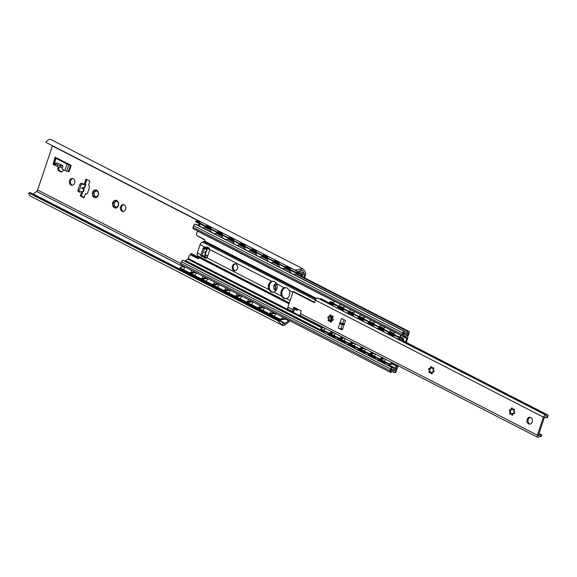 <?xml version="1.0" encoding="UTF-8"?>
<svg xmlns="http://www.w3.org/2000/svg" width="577" height="577" viewBox="0 0 577 577"><rect width="100%" height="100%" fill="white"/><g stroke="black" fill="none" stroke-linecap="round" stroke-linejoin="round"><path stroke-width="0.87" d="M289.019 320.322A1.947 1.118 -62.8 0 1 288.608 320.718L285.233 323.25A4.104 2.358 -62.8 0 1 283.018 323.747L282.478 325.356A5.813 3.332 117.2 0 0 285.391 324.577L288.623 322.146A4.104 2.358 117.2 0 0 289.899 320.776M304.613 277.862L305.399 275.51A4.104 2.358 117.2 0 0 305.384 272.344L303.855 269.704A5.813 3.332 117.2 0 0 302.99 268.853A5.813 3.332 117.2 0 0 301.547 268.687L301.006 270.296A4.104 2.358 -62.8 0 1 302.211 270.375A4.104 2.358 -62.8 0 1 302.824 270.974L304.418 273.729A1.947 1.118 -62.8 0 1 304.425 275.229L303.697 277.393M278.071 320.812L28.85 192.963A5.813 3.332 117.2 0 0 30.177 195.956L282.167 325.226L278.071 320.812L281.388 321.497L282.968 323.719M301.006 270.296L298.136 271.731L294.739 270C296.6 270.007 298.872 269.574 301.547 268.687M82.9 183.825L82.634 183.818A1.731 0.988 117.2 0 0 81.04 185.368L79.287 190.583A1.731 0.988 117.2 0 0 79.554 192.163L78.292 191.521A1.731 0.988 117.2 0 1 78.025 189.934L79.777 184.727A1.731 0.988 117.2 0 1 81.371 183.169L82.9 183.825L82.699 184.431L85.331 184.546A2.164 0.447 18.6 0 0 85.8 184.431A2.164 0.447 18.6 0 0 85.36 183.962L86.86 179.57M86.788 193.843L85.483 193.663L84.069 197.875L80.29 195.935L81.71 191.708M84.206 197.449L81.343 195.978L82.763 191.752M83.687 187.554L83.874 188.874L84.336 188.787M72.464 185.275A3.455 2.741 92.6 0 1 72.067 185.116A3.455 2.741 92.6 0 1 70.43 181.524A3.455 2.741 92.6 0 1 72.774 178.495M123.5 211.456A3.455 2.741 92.6 0 1 123.103 211.297A3.455 2.741 92.6 0 1 121.466 207.698A3.455 2.741 92.6 0 1 123.803 204.676M61.804 171.903A2.164 1.709 92.6 0 1 61.746 171.881L59.857 170.907A2.164 1.709 92.6 0 1 58.955 168.102L59.28 167.135M275.251 286.668L275.698 286.682A2.813 2.229 -87.4 0 0 275.82 287.981A0.865 0.685 -87.4 0 0 275.611 289.546M275.46 285.024A0.865 0.685 -87.4 0 0 275.633 286.682M276.873 284.497A2.813 2.229 -87.4 0 0 276.195 285.204L275.799 285.189A2.813 2.229 -87.4 0 1 276.635 284.382L276.837 284.389M275.885 290.62A3.888 3.08 92.6 0 1 274.385 289.301L276.578 289.236A2.813 2.229 -87.4 0 0 276.657 289.308M113.957 203.926L114.405 203.941A2.813 2.229 -87.4 0 0 114.534 205.239A0.865 0.685 -87.4 0 0 114.325 206.804M114.167 202.282A0.865 0.685 -87.4 0 0 114.347 203.941M115.739 201.654A2.813 2.229 -87.4 0 0 114.902 202.462L114.513 202.448A2.813 2.229 -87.4 0 1 115.342 201.64L115.739 201.654A0.865 0.685 -87.4 0 1 115.919 200.544M115.342 201.64L115.198 200.313L116.597 201.416A2.813 2.229 -87.4 0 1 117.557 201.907L118.033 201.77A0.865 0.685 -87.4 0 0 117.953 201.921L118.033 201.77A3.888 3.08 92.6 0 1 118.4 205.621A3.888 3.08 92.6 0 1 115.934 208.016A3.888 3.08 92.6 0 1 113.099 206.559A3.888 3.08 92.6 0 1 112.731 202.707A3.888 3.08 92.6 0 1 115.198 200.313A3.888 3.08 92.6 0 1 118.033 201.77L118.314 203.162A2.813 2.229 -87.4 0 1 118.436 204.46L118.249 205.953M114.513 202.448L113.691 202.181L112.731 202.707L114.015 203.926A2.813 2.229 -87.4 0 0 114.138 205.224L113.099 206.559L115.292 206.501A2.813 2.229 -87.4 0 0 116.244 206.992A0.865 0.685 -87.4 0 0 116.388 207.792M93.791 193.583L94.246 193.598A2.813 2.229 -87.4 0 0 94.368 194.896A0.865 0.685 -87.4 0 0 94.159 196.461M94.008 191.939A0.865 0.685 -87.4 0 0 94.181 193.598M95.573 191.312A2.813 2.229 -87.4 0 0 94.743 192.119L94.347 192.105A2.813 2.229 -87.4 0 1 95.183 191.297L95.573 191.312A0.865 0.685 -87.4 0 1 95.753 190.201M95.183 191.297L95.039 189.97L96.438 191.074A2.813 2.229 -87.4 0 1 97.39 191.564L97.874 191.427A0.865 0.685 -87.4 0 0 97.787 191.578L97.874 191.427A3.888 3.08 92.6 0 1 98.241 195.278A3.888 3.08 92.6 0 1 95.775 197.673A3.888 3.08 92.6 0 1 92.933 196.216A3.888 3.08 92.6 0 1 92.572 192.365A3.888 3.08 92.6 0 1 95.039 189.97A3.888 3.08 92.6 0 1 97.874 191.427L98.155 192.819A2.813 2.229 -87.4 0 1 98.278 194.117L98.09 195.61M94.347 192.105L93.524 191.838L92.572 192.365L93.849 193.583A2.813 2.229 -87.4 0 0 93.972 194.882L92.933 196.216L95.126 196.158A2.813 2.229 -87.4 0 0 96.085 196.649A0.865 0.685 -87.4 0 0 96.229 197.449M302.99 268.853L50.978 139.576A5.813 3.332 117.2 0 0 45.871 142.331L294.739 270M52.478 145.721A1.947 1.118 -62.8 0 1 52.413 145.952L37.592 189.977A1.947 1.118 -62.8 0 1 36.589 191.434L33.214 193.966A4.104 2.358 -62.8 0 1 33.033 194.096M85.36 183.962L84.336 183.912L85.951 179.101L89.731 181.041L88.627 185.412A1.731 1.37 92.6 0 1 89.348 187.662L87.596 192.869A1.731 1.37 92.6 0 1 86.261 193.951A1.731 1.37 92.6 0 1 85.8 193.829L85.483 193.663M73.171 178.654A3.455 2.741 92.6 0 1 74.765 182.584A3.455 2.741 92.6 0 1 71.937 185.318A3.455 2.741 92.6 0 1 71.014 185.066A3.455 2.741 92.6 0 1 69.428 181.142A3.455 2.741 92.6 0 1 72.248 178.408A3.455 2.741 92.6 0 1 73.171 178.654M124.206 204.835A3.455 2.741 92.6 0 1 125.793 208.759A3.455 2.741 92.6 0 1 122.973 211.499A3.455 2.741 92.6 0 1 122.05 211.247A3.455 2.741 92.6 0 1 120.456 207.323A3.455 2.741 92.6 0 1 123.283 204.59A3.455 2.741 92.6 0 1 124.206 204.835M63.282 169.624L62.943 170.633A2.164 1.709 92.6 0 1 61.27 171.989A2.164 1.709 92.6 0 1 60.693 171.831L58.804 170.864A2.164 1.709 92.6 0 1 57.902 168.051L58.306 166.854M55.067 157.153L53.207 163.81L55.067 157.153L71.195 165.426L70.495 165.159L68.331 171.571L69.038 171.838L71.195 165.426M275.799 285.189L274.977 284.923L274.025 285.449L275.301 286.668A2.813 2.229 -87.4 0 0 275.424 287.966L274.385 289.301A3.888 3.08 92.6 0 1 274.025 285.449A3.888 3.08 92.6 0 1 276.239 283.112M281.388 321.497L30.018 192.552L28.85 192.963M79.554 192.163A1.731 0.988 117.2 0 0 79.799 192.228L80.268 191.643L82.9 191.759A2.164 0.447 18.6 0 0 83.376 191.643L84.329 188.802M84.841 187.28L85.8 184.431M83.946 187.15L84.357 187.431L81.876 187.864L83.47 187.59M82.9 191.759L83.874 188.874L81.754 188.232L81.876 187.864M81.343 195.978L80.29 195.935M84.336 183.912L82.893 183.847M62.98 165.758L60.607 165.649A2.164 0.447 -161.4 0 1 57.714 164.784L55.825 163.81A2.164 0.447 -161.4 0 1 55.096 163.183A2.164 0.447 -161.4 0 1 55.565 163.067L57.938 163.168L62.98 165.758L61.912 168.924L64.92 170.467A2.164 0.447 18.6 0 0 66.68 171.131L68.331 171.571M69.298 164.452L56.964 158.127M53.207 163.81L53.134 164.178A2.164 0.447 18.6 0 0 53.87 164.798L57.101 166.349M55.363 157.398L55.291 157.766A2.164 0.447 18.6 0 0 56.027 158.386L67.076 164.056A2.164 0.447 18.6 0 0 68.836 164.719L70.495 165.159M60.607 165.649L60.066 167.251L62.179 167.344A2.164 1.241 117.2 0 0 62.453 167.323M60.066 167.251A2.164 0.447 -161.4 0 1 57.173 166.385L55.284 165.419A2.164 0.447 -161.4 0 1 54.555 164.784L55.096 163.183M276.188 289.221A2.813 2.229 -87.4 0 0 276.571 289.503M275.424 287.966L275.82 287.981M276.635 284.382L276.491 283.055M118.4 205.621L117.939 205.939A2.813 2.229 -87.4 0 1 117.109 206.746L115.818 208.023M114.895 206.479A2.813 2.229 -87.4 0 0 115.847 206.97L116.244 206.992M115.934 208.016L115.847 206.97M114.138 205.224L114.534 205.239M98.241 195.278L97.78 195.596A2.813 2.229 -87.4 0 1 96.943 196.404L95.659 197.68M94.736 196.137A2.813 2.229 -87.4 0 0 95.688 196.627L96.085 196.649M95.775 197.673L95.688 196.627M93.972 194.882L94.368 194.896M275.467 313.376L270.072 314.126L269.921 314.725L278.431 319.088A2.164 0.664 -165.9 0 0 281.396 319.701L286.43 318.994M268.666 314.083L268.817 313.484L258.734 308.313L258.583 308.911L268.666 314.083L275.092 313.181M257.32 308.262L257.472 307.664L247.396 302.492L247.244 303.091L257.32 308.262L263.754 307.361M245.982 302.442L246.134 301.843L236.051 296.672L235.899 297.27L245.982 302.442L252.409 301.547M234.644 296.628L234.796 296.03L224.713 290.858L224.561 291.457L234.644 296.628L241.071 295.727M223.299 290.808L223.45 290.209L213.367 285.038L213.223 285.637L223.299 290.808L229.733 289.906M211.961 284.995L212.112 284.396L202.029 279.225L201.878 279.823L211.961 284.995L218.387 284.093M184.618 266.769L180.615 267.324A2.164 0.664 14.1 0 0 180.096 267.605A2.164 0.664 14.1 0 0 180.796 268.327L180.644 268.925L189.278 273.354L195.704 272.452M180.644 268.925A2.164 0.664 -165.9 0 1 179.945 268.204L180.096 267.605M200.623 279.174L200.767 278.576L190.691 273.404L190.54 274.003L200.623 279.174L207.049 278.273M270.072 314.126L278.583 318.49A2.164 0.664 14.1 0 0 281.547 319.103L285.55 318.547M180.796 268.327L189.429 272.755L189.278 273.354M258.734 308.313L264.129 307.555M268.817 313.484L274.212 312.727M247.396 302.492L252.784 301.735M257.472 307.664L262.867 306.906M236.051 296.672L241.446 295.922M246.134 301.843L251.529 301.093M224.713 290.858L230.108 290.101M234.796 296.03L240.183 295.273M213.367 285.038L218.762 284.281M223.45 290.209L228.845 289.452M202.029 279.225L207.424 278.467M212.112 284.396L217.507 283.639M189.429 272.755L194.824 272.005M190.691 273.404L196.086 272.647M200.767 278.576L206.162 277.818M190.475 254.81L191.304 253.541L199.123 257.551M190.908 253.519L199.101 257.724M206.941 255.546A2.423 1.919 -87.4 0 0 206.299 255.373L205.902 255.359A2.423 1.919 -87.4 0 1 206.552 255.532L207.713 255.943M205.188 255.121L205.664 255.366M205.138 255.279L205.405 255.416A2.423 1.919 -87.4 0 1 205.902 255.359M206.552 255.532L207.655 256.101M209.48 249.423L208.73 249.04A2.423 1.919 -87.4 0 1 207.864 248.124L207.186 247.771M196.952 235.567L204.72 239.931M301.937 276.491L302.42 275.063A1.082 0.62 117.2 0 0 302.254 274.075A1.082 0.62 117.2 0 0 302.182 274.046L294.393 271.644L285.889 267.281L290.62 268.493M211.232 227.771L206.508 226.559L216.584 231.73L222.758 233.31M217.717 232.682L206.256 227.158L206.508 226.559M301.598 276.318L301.959 274.652L294.147 272.243L285.637 267.879L285.889 267.281M279.275 262.679L274.551 261.468L284.627 266.639L290.801 268.218M267.937 256.859L263.206 255.647L273.289 260.818L279.463 262.398L274.969 260.083L279.47 262.384M256.599 251.045L251.868 249.834L261.951 255.005L268.117 256.585L263.624 254.269L268.132 256.57M245.254 245.225L240.53 244.013L250.606 249.185L256.779 250.764M233.916 239.405L229.184 238.193L239.267 243.364L245.441 244.951L240.941 242.636L245.449 244.936M222.578 233.591L217.846 232.38L227.929 237.551L234.096 239.13M211.413 227.497L205.246 225.917L195.841 220.955L199.909 221.929M285.766 267.584L274.299 262.059L274.551 261.468M284.382 267.23L284.627 266.639M274.421 261.77L262.961 256.246L263.206 255.647M273.036 261.417L273.289 260.818M263.083 255.95L251.615 250.425L251.868 249.834M261.698 255.597L261.951 255.005M251.738 250.129L240.277 244.605L240.53 244.013M250.36 249.776L250.606 249.185M240.4 244.316L228.939 238.791L229.184 238.193M239.015 243.963L239.267 243.364M229.062 238.496L217.594 232.971L217.846 232.38M227.677 238.142L227.929 237.551M216.332 232.329L216.584 231.73M195.841 220.955L195.596 221.554L196.36 222.08L204.994 226.509L205.246 225.917M206.378 226.862L204.994 226.509M397.603 365.457L397.488 365.789A0.865 0.498 -62.8 0 1 396.99 366.474L394.776 367.902A3.628 2.084 -62.8 0 1 392.995 368.169A3.628 2.084 -62.8 0 1 392.591 367.837A1.558 0.894 117.2 0 0 392.418 367.7A1.558 0.894 117.2 0 0 392.194 367.643L392.086 367.636A1.558 0.894 117.2 0 0 390.651 369.035L390.081 370.715A1.731 0.988 117.2 0 0 390.348 372.302A1.731 0.988 117.2 0 0 390.6 372.367L390.903 372.381A1.731 0.988 117.2 0 0 391.552 372.158A4.104 2.358 -62.8 0 1 393.687 371.783A4.104 2.358 -62.8 0 1 394.372 372.518A1.298 0.743 117.2 0 0 394.589 372.749A1.298 0.743 117.2 0 0 394.769 372.8L394.892 372.807A1.298 0.743 117.2 0 0 396.082 371.638L397.164 368.436L396.24 368.393L395.252 371.328A5.619 3.224 117.2 0 0 394.379 370.434A5.619 3.224 117.2 0 0 390.744 371.53L391.624 368.905A5.143 2.95 117.2 0 0 392.302 369.511A5.143 2.95 117.2 0 0 394.827 369.136L397.474 367.434A1.298 0.743 117.2 0 0 398.217 366.409L398.404 365.861M406.295 342.406L407.824 337.87A1.298 0.743 117.2 0 0 407.78 336.817L406.338 334.927A5.143 2.95 117.2 0 0 405.732 334.408A5.143 2.95 117.2 0 0 403.085 334.869L403.965 332.244A5.619 3.224 117.2 0 0 405.025 333.549A5.619 3.224 117.2 0 0 408.206 332.842L407.218 335.778L408.141 335.814L409.216 332.612A1.298 0.743 117.2 0 0 409.021 331.422A1.298 0.743 117.2 0 0 408.833 331.371L408.718 331.371A1.298 0.743 117.2 0 0 408.141 331.609A4.104 2.358 -62.8 0 1 405.718 332.208A4.104 2.358 -62.8 0 1 405.169 331.703A1.731 0.988 117.2 0 0 404.939 331.494A1.731 0.988 117.2 0 0 404.686 331.429L404.376 331.414A1.731 0.988 117.2 0 0 402.782 332.972L402.219 334.653A1.558 0.894 117.2 0 0 402.457 336.081A1.558 0.894 117.2 0 0 402.681 336.139L402.796 336.146A1.558 0.894 117.2 0 0 403.309 335.987A3.628 2.084 -62.8 0 1 405.04 335.756A3.628 2.084 -62.8 0 1 405.472 336.124L406.677 337.704A0.865 0.498 -62.8 0 1 406.706 338.41L405.501 341.995M392.194 367.643L183.017 260.335A1.558 0.894 -62.8 0 1 183.248 260.393A1.558 0.894 -62.8 0 1 183.414 260.537M183.017 260.335L182.909 260.328A1.558 0.894 -62.8 0 0 181.474 261.734L180.911 263.415A1.731 0.988 -62.8 0 0 181.171 265.002A1.731 0.988 -62.8 0 0 181.423 265.067M397.164 368.436L396.471 368.076M190.287 254.803A1.298 1.024 -87.4 0 1 190.634 254.897L191.557 254.94A1.298 1.024 -87.4 0 0 191.211 254.846L190.287 254.803A1.298 1.024 -87.4 0 0 189.285 255.618L188.318 258.489L323.38 327.772M191.557 254.94L198.524 258.518M324.339 331.768L185.599 260.595L187.821 259.167A0.865 0.498 117.2 0 0 188.318 258.489M185.599 260.595A3.628 2.084 -62.8 0 1 184.424 260.999M199.382 224.518L198.964 224.302A1.298 0.743 -62.8 0 1 199.339 224.092M198.964 224.302A4.104 2.358 -62.8 0 1 197.421 225.044M404.686 331.429L195.509 224.128A1.731 0.988 -62.8 0 1 195.762 224.193A1.731 0.988 -62.8 0 1 195.956 224.359M195.509 224.128L195.206 224.114A1.731 0.988 -62.8 0 0 193.612 225.665L193.043 227.352A1.558 0.894 -62.8 0 0 193.281 228.78A1.558 0.894 -62.8 0 0 193.504 228.838M315.41 299.968L202.455 242.023L204.691 241.092A1.298 1.024 -87.4 0 0 204.193 239.304L197.103 235.661A1.298 1.024 -87.4 0 1 196.562 233.981L197.529 231.103A0.865 0.498 117.2 0 0 197.565 230.973M190.634 254.897L197.716 258.532A1.298 1.024 -87.4 0 0 199.101 257.71L288.99 303.819M199.101 257.71L197.053 254.313A3.455 1.983 -62.8 0 1 197.312 252.914L200.118 244.576A3.455 1.983 -62.8 0 1 200.796 243.191L202.455 242.023M273.498 281.15A5.619 4.45 92.6 0 0 269.56 284.706A5.619 4.45 92.6 0 0 270.382 290.642L272.993 292.323M206.133 258.085L204.07 257.025L204.186 256.678L206.227 257.731M286.098 287.62A5.619 4.45 92.6 0 0 282.16 291.169A5.619 4.45 92.6 0 0 282.982 297.105L285.593 298.785M276.607 283.812A5.619 4.45 92.6 0 1 273.801 292.15L271.111 291.933L268.889 289.625A5.619 4.45 92.6 0 1 271.695 281.287L274.616 281.518L276.607 283.812L284.295 287.757L287.216 287.981L289.207 290.274A5.619 4.45 92.6 0 1 286.401 298.612L283.711 298.396L281.489 296.095A5.619 4.45 92.6 0 1 284.295 287.757M201.95 256.448L201.077 255.993A0.865 0.498 117.2 0 1 200.947 255.964A0.865 0.498 117.2 0 1 200.818 255.171L203.111 248.355A0.865 0.498 117.2 0 1 203.905 247.576L205.376 248.16L205.109 248.961L206.847 249.04A1.947 0.404 18.6 0 0 207.273 248.932A1.947 0.404 18.6 0 0 206.898 248.528L206.003 248.485L206.263 247.728A3.455 1.983 -62.8 0 1 206.66 246.812L209.494 248.261A3.455 1.983 -62.8 0 0 209.112 249.141L209.422 249.343A0.865 0.685 92.6 0 1 209.595 250.331L207.309 257.14A0.865 0.685 92.6 0 1 206.616 257.681L206.277 257.558A3.455 1.983 -62.8 0 0 206.076 258.438L203.234 256.989A3.455 1.983 -62.8 0 1 203.457 256.058L203.544 255.806M331.371 321.843L331.263 321.627A5.619 4.45 92.6 0 1 331.104 316.391M236.022 264.122A3.455 2.741 92.6 0 1 237.616 268.045A3.455 2.741 92.6 0 1 234.789 270.779A3.455 2.741 92.6 0 1 233.865 270.534A3.455 2.741 92.6 0 1 232.279 266.61A3.455 2.741 92.6 0 1 235.099 263.869A3.455 2.741 92.6 0 1 236.022 264.122M206.898 248.528L207.381 247.18L209.494 248.276M204.186 256.678L204.467 255.849M205.902 253.007L204.979 255.748A1.947 0.404 18.6 0 1 204.554 255.856L205.506 253.022L205.347 251.998M331.71 320.177A5.619 4.45 92.6 0 1 331.991 316.535M235.25 270.75A3.455 2.741 92.6 0 1 234.789 270.577A3.455 2.741 92.6 0 1 233.151 266.935A3.455 2.741 92.6 0 1 235.56 263.941M205.902 252.993L204.33 252.575L204.95 252.091M206.35 251.68L207.273 248.932M205.556 251.507L205.895 251.875L204.453 252.207M204.554 255.856L202.815 255.777L202.174 256.563A0.865 0.498 117.2 0 1 202.051 256.527A0.865 0.498 117.2 0 1 201.921 255.734L204.215 248.925A0.865 0.498 117.2 0 1 205.008 248.146L205.376 248.16M204.07 257.025L203.234 256.989M206.277 257.558L206.977 257.587M206.003 248.485L205.275 248.456M407.218 335.778L406.835 335.583M384.542 358.757L380.741 359.514L380.604 360.106L387.852 363.82A2.164 0.728 -167.4 0 0 390.838 364.354L394.163 363.69M379.341 359.457L379.478 358.865L370.658 354.343L370.521 354.934L379.341 359.457L384.087 358.519M369.266 354.285L369.395 353.694L360.575 349.172L360.445 349.763L369.266 354.285L374.004 353.348M359.182 349.114L359.32 348.522L350.499 344L350.362 344.592L359.182 349.114L363.921 348.176M349.099 343.942L349.236 343.351L340.416 338.829L340.279 339.42L349.099 343.942L353.845 343.005M323.935 327.664L321.54 328.14A2.164 0.728 12.6 0 0 321.007 328.479A2.164 0.728 12.6 0 0 321.699 329.229L321.569 329.82L328.94 333.6L333.679 332.662M321.569 329.82A2.164 0.728 -167.4 0 1 320.87 329.07L321.007 328.479M339.024 338.771L339.153 338.18L330.332 333.657L330.203 334.249L339.024 338.771L343.762 337.833M380.741 359.514L387.982 363.229A2.164 0.728 12.6 0 0 390.968 363.755L393.363 363.279M321.699 329.229L329.078 333.008L328.94 333.6M370.658 354.343L374.466 353.586M379.478 358.865L383.287 358.108M360.575 349.172L364.383 348.414M369.395 353.694L373.204 352.936M350.499 344L354.3 343.243M359.32 348.522L363.121 347.765M340.416 338.829L344.224 338.072M349.236 343.351L353.045 342.594M329.078 333.008L332.879 332.251M330.332 333.657L334.141 332.9M339.153 338.18L342.962 337.422M352.727 314.018L352.468 314.79M362.81 319.189L362.551 319.961M372.893 324.361L372.627 325.132M382.969 329.532L382.71 330.304M393.052 334.703L392.793 335.475M402.869 340.646L403.2 339.074L396.918 336.687L397.185 336.095L403.446 338.475L400.113 336.766L403.496 338.497A1.082 0.62 117.2 0 0 403.446 338.475L403.186 339.067M342.651 308.846L342.385 309.618M342.99 309.02L342.731 309.799M403.215 340.819L403.662 339.485A1.082 0.62 117.2 0 0 403.496 338.497M393.391 334.876L393.132 335.648M383.316 329.705L383.056 330.484M373.232 324.534L372.973 325.313M363.149 319.362L362.89 320.141M353.074 314.191L352.814 314.97M339.355 306.914L338.007 306.466L338.273 305.875L342.962 307.447A1.082 0.62 -62.8 0 1 343.012 307.469A1.082 0.62 -62.8 0 1 343.228 307.757M394.004 333.744L389.937 332.381L397.185 336.095M396.918 336.687L389.67 332.965L389.937 332.381M383.929 328.573L379.854 327.209L388.674 331.732L393.37 333.304A1.082 0.62 -62.8 0 1 393.42 333.326A1.082 0.62 -62.8 0 1 393.637 333.614M373.846 323.401L369.778 322.038L378.599 326.56L383.287 328.133A1.082 0.62 -62.8 0 1 383.337 328.154A1.082 0.62 -62.8 0 1 383.554 328.443M363.762 318.23L359.695 316.867L368.515 321.389L373.204 322.961A1.082 0.62 -62.8 0 1 373.254 322.983A1.082 0.62 -62.8 0 1 373.47 323.271M353.687 313.059L349.612 311.695L358.432 316.218L363.128 317.79A1.082 0.62 -62.8 0 1 363.178 317.812A1.082 0.62 -62.8 0 1 363.395 318.1M343.603 307.887L339.536 306.524L348.357 311.046L353.045 312.619A1.082 0.62 -62.8 0 1 353.095 312.64A1.082 0.62 -62.8 0 1 353.312 312.929M333.535 302.694L330.116 301.598L338.273 305.875M338.007 306.466L330.635 302.68L329.849 302.189L330.116 301.598M389.756 332.77L379.587 327.794L379.854 327.209M388.408 332.323L388.674 331.732M379.68 327.599L369.511 322.622L369.778 322.038M378.332 327.152L378.599 326.56M369.597 322.428L359.428 317.451L359.695 316.867M368.249 321.98L368.515 321.389M359.514 317.256L349.345 312.28L349.612 311.695M358.166 316.809L358.432 316.218M349.438 312.085L339.269 307.108L339.536 306.524M348.09 311.638L348.357 311.046M538.767 437.135A3.628 2.084 -62.8 0 1 540.656 436.335L541.197 434.726A5.359 3.073 117.2 0 0 538.673 435.729L538.348 435.397L544.551 416.976L545.085 416.688A5.359 3.073 117.2 0 0 545.986 417.676A5.359 3.073 117.2 0 0 546.866 417.878L547.407 416.277A3.628 2.084 -62.8 0 1 546.772 416.14A3.628 2.084 -62.8 0 1 546.102 415.325A1.298 0.743 117.2 0 0 545.864 415.036A1.298 0.743 117.2 0 0 545.676 414.986L545.618 414.986A2.38 1.363 117.2 0 0 543.426 417.128L537.36 435.159A2.38 1.363 117.2 0 0 537.728 437.337A2.38 1.363 117.2 0 0 538.067 437.424L538.125 437.424A1.298 0.743 117.2 0 0 538.767 437.135M540.166 436.356L540.894 436.731L540.656 436.335M541.197 434.726L540.649 434.539M539.005 433.457L541.68 434.842L541.096 436.573M547.407 416.277L548.15 415.173L547.515 417.481L546.866 417.878M322.392 300.415L326.315 302.406M319.319 298.843L324.844 301.677M319.925 299.153A3.628 2.084 117.2 0 0 320.87 298.583L333.088 304.851M548.15 415.173L398.599 338.454M393.572 335.879L388.516 333.282M383.489 330.708L378.433 328.111M373.413 325.536L368.357 322.94M363.33 320.365L358.274 317.768M353.247 315.193L348.191 312.597M343.171 310.022L338.115 307.426M317.934 298.158A1.298 0.743 117.2 0 0 317.79 298.035A1.298 0.743 117.2 0 0 317.602 297.984L317.545 297.984A2.38 1.363 117.2 0 0 315.352 300.127L314.479 302.73L293.058 291.738L287.865 307.166L292.907 309.755L293.78 307.144L301.338 311.025L300.466 313.628A2.38 1.363 117.2 0 0 300.826 315.814L537.728 437.337M294.696 307.613L293.614 312.02A2.38 1.363 -62.8 0 1 293.267 311.933A2.38 1.363 -62.8 0 1 292.907 309.755M293.058 291.738L294.111 291.789L314.616 302.305M338.266 328.089L339.759 323.654L339.543 322.889L340.012 322.904L341.505 318.468L344.895 320.213A0.865 0.685 -87.4 0 1 345.255 321.331L342.558 329.352A0.865 0.685 -87.4 0 1 341.656 329.828L338.266 328.089A1.947 0.404 -161.4 0 0 340.726 328.861L342.349 329.691M530.061 424.059A3.455 2.741 92.6 0 1 529.657 423.9A3.455 2.741 92.6 0 1 528.02 420.301A3.455 2.741 92.6 0 1 530.364 417.279M530.761 417.438A3.455 2.741 92.6 0 1 532.355 421.361A3.455 2.741 92.6 0 1 529.527 424.102A3.455 2.741 92.6 0 1 528.604 423.85A3.455 2.741 92.6 0 1 527.017 419.926A3.455 2.741 92.6 0 1 529.837 417.193A3.455 2.741 92.6 0 1 530.761 417.438M511.417 409.555A0.865 0.685 92.6 0 1 511.821 407.953A0.865 0.685 92.6 0 1 512.268 409.403A2.207 1.745 92.6 0 1 513.141 409.85A0.865 0.685 92.6 0 1 514.511 409.894A0.865 0.685 92.6 0 1 513.66 410.709A2.207 1.745 92.6 0 1 513.768 411.891A0.865 0.685 92.6 0 1 514.778 412.678A0.865 0.685 92.6 0 1 513.429 412.894A2.207 1.745 92.6 0 1 512.672 413.637A0.865 0.685 92.6 0 1 512.268 415.238A0.865 0.685 92.6 0 1 511.821 413.788A2.207 1.745 92.6 0 1 510.948 413.341A0.865 0.685 92.6 0 1 509.578 413.298A0.865 0.685 92.6 0 1 510.429 412.483A2.207 1.745 92.6 0 1 510.313 411.3A0.865 0.685 92.6 0 1 509.311 410.514A0.865 0.685 92.6 0 1 510.652 410.29A2.207 1.745 92.6 0 1 511.417 409.555L511.547 409.562A2.207 1.745 -87.4 0 0 510.789 410.297C510.45 410.002 510.335 410.334 510.45 411.307A2.207 1.745 -87.4 0 0 510.558 412.49C510.681 413.954 510.854 414.243 511.078 413.341A2.207 1.745 -87.4 0 0 511.489 413.644A2.207 1.745 -87.4 0 0 511.95 413.796L511.821 413.788M430.767 368.184A0.865 0.685 92.6 0 1 431.17 366.583A0.865 0.685 92.6 0 1 431.625 368.032A2.207 1.745 92.6 0 1 432.498 368.479A0.865 0.685 92.6 0 1 433.868 368.523A0.865 0.685 92.6 0 1 433.01 369.338A2.207 1.745 92.6 0 1 433.125 370.521A0.865 0.685 92.6 0 1 434.128 371.307A0.865 0.685 92.6 0 1 432.786 371.53A2.207 1.745 92.6 0 1 432.029 372.266A0.865 0.685 92.6 0 1 431.625 373.867A0.865 0.685 92.6 0 1 431.17 372.417A2.207 1.745 92.6 0 1 430.298 371.97A0.865 0.685 92.6 0 1 428.927 371.927A0.865 0.685 92.6 0 1 429.786 371.112A2.207 1.745 92.6 0 1 429.67 369.929A0.865 0.685 92.6 0 1 428.668 369.143A0.865 0.685 92.6 0 1 430.009 368.927A2.207 1.745 92.6 0 1 430.767 368.184L430.904 368.191A2.207 1.745 -87.4 0 0 430.139 368.927C429.807 368.631 429.692 368.963 429.8 369.936A2.207 1.745 -87.4 0 0 429.915 371.119C430.038 372.583 430.211 372.872 430.435 371.977A2.207 1.745 -87.4 0 0 430.839 372.273A2.207 1.745 -87.4 0 0 431.3 372.425L431.17 372.417M329.965 316.47A0.865 0.685 92.6 0 1 330.369 314.869A0.865 0.685 92.6 0 1 330.816 316.319A2.207 1.745 92.6 0 1 331.688 316.766A0.865 0.685 92.6 0 1 333.059 316.816A0.865 0.685 92.6 0 1 332.208 317.624A2.207 1.745 92.6 0 1 332.316 318.807A0.865 0.685 92.6 0 1 333.326 319.593A0.865 0.685 92.6 0 1 331.977 319.817A2.207 1.745 92.6 0 1 331.22 320.552A0.865 0.685 92.6 0 1 330.816 322.154A0.865 0.685 92.6 0 1 330.369 320.704A2.207 1.745 92.6 0 1 329.496 320.257A0.865 0.685 92.6 0 1 328.125 320.213A0.865 0.685 92.6 0 1 328.977 319.398A2.207 1.745 92.6 0 1 328.861 318.215A0.865 0.685 92.6 0 1 327.859 317.429A0.865 0.685 92.6 0 1 329.2 317.213A2.207 1.745 92.6 0 1 329.965 316.47L330.094 316.477A2.207 1.745 -87.4 0 0 329.337 317.213C328.998 316.917 328.883 317.249 328.998 318.223A2.207 1.745 -87.4 0 0 329.106 319.406C329.229 320.87 329.402 321.158 329.626 320.264A2.207 1.745 -87.4 0 0 330.037 320.56A2.207 1.745 -87.4 0 0 330.498 320.711L330.369 320.704M339.543 322.889L344.332 323.957L344.202 324.324L344.332 323.957L342.724 323.365L340.012 322.904M340.726 328.861A1.947 0.404 18.6 0 0 340.87 328.868L342.255 324.757L339.759 323.654M342.688 328.948L340.87 328.868M339.42 323.257L344.202 324.324L342.255 324.757M294.364 308.594L296.91 308.883A0.692 0.548 92.6 0 1 297.393 309.633L297.386 309.762A0.692 0.548 92.6 0 1 296.78 310.39L296.809 310.39M294.183 309.121A0.692 0.548 92.6 0 1 294.234 309.488L294.22 309.618A0.692 0.548 92.6 0 1 293.859 310.202M293.267 311.933L288.226 309.344A2.38 1.363 -62.8 0 1 287.865 307.166M512.282 408.22L511.547 409.562M514.331 413.449L513.429 412.894M514.273 411.805L513.768 411.891M514.194 409.129L513.141 409.85M511.95 413.796L512.715 415.058M431.639 366.849L430.904 368.191M433.68 372.078L432.786 371.53M433.63 370.441L433.125 370.521M433.551 367.758L432.498 368.479M431.3 372.425L432.072 373.687M330.83 315.136L330.094 316.477M332.879 320.365L331.977 319.817M332.821 318.728L332.316 318.807M332.741 316.045L331.688 316.766M330.498 320.711L331.263 321.973M302.824 270.974L301.374 270.231M304.418 273.729L299.196 271.053M304.425 275.229L302.384 274.183M200.06 221.691L52.413 145.952M180.882 263.487L37.592 189.977M288.608 320.718L285.507 319.124M274.544 313.499L274.169 313.311M263.206 307.685L262.831 307.491M251.86 301.865L251.485 301.677M240.522 296.051L240.147 295.857M229.184 290.231L228.802 290.036M217.839 284.411L217.464 284.223M206.501 278.597L206.126 278.402M195.156 272.777L194.781 272.582M183.695 266.899L36.589 191.434M285.233 323.25L279.91 320.523M274.501 317.747L268.572 314.703M263.162 311.926L257.234 308.883M251.817 306.113L245.889 303.069M240.479 300.292L234.55 297.249M229.141 294.472L223.205 291.435M217.796 288.659L211.867 285.615M206.458 282.838L200.529 279.795M195.113 277.025L189.184 273.981M183.774 271.204L33.214 193.966M84.357 187.431L85.331 184.546M86.73 193.872L85.8 193.829M81.371 183.169L82.634 183.818M79.777 184.727L81.04 185.368M78.025 189.934L79.287 190.583M56.027 158.386L53.87 164.798M67.076 164.056L64.92 170.467M57.714 164.784L57.173 166.385M55.825 163.81L55.284 165.419M68.836 164.719L66.68 171.131M55.291 157.766L53.134 164.178M58.955 168.102L57.902 168.051M59.857 170.907L58.804 170.864M61.746 171.881L60.693 171.831M281.547 319.103L281.396 319.701M278.583 318.49L278.431 319.088M204.345 256.202L207.006 257.566M301.93 274.638L302.182 274.046L297.645 271.724M290.808 268.211L286.307 265.903L290.815 268.204M256.787 250.757L252.286 248.449L256.787 250.75M234.103 239.123L229.603 236.815L234.111 239.116M222.765 233.303L218.265 230.995L222.765 233.296M211.42 227.489L206.919 225.181L211.427 227.482M296.939 273.361L297.191 272.77M294.147 272.243L294.393 271.644M196.36 222.08L196.613 221.489M302.023 275.049L300.53 274.284M392.086 367.636L182.909 260.328M390.651 369.035L181.474 261.734M390.081 370.715L180.911 263.415M394.372 372.518L392.685 371.653M333.124 332.778L333.585 333.008M343.207 337.949L343.668 338.18M353.29 343.12L353.744 343.351M363.366 348.284L363.827 348.522M373.449 353.456L373.91 353.694M383.532 358.627L383.986 358.865M393.608 363.798L397.488 365.789M197.716 258.532L198.416 258.568M289.308 302.867L197.781 255.914M198.834 256.88L289.185 303.235M203.457 256.058L202.909 255.777M200.947 254.774L197.312 252.914M206.263 247.728L200.118 244.576M292.907 292.171L289.207 290.274M331.263 321.627L330.686 321.331M290.101 300.509L286.401 298.612M281.489 296.095L273.801 292.15M268.889 289.625L206.616 257.681M271.695 281.287L209.422 249.343M205.895 251.875L206.847 249.04M206.869 257.638L206.407 257.623M203.905 247.576L205.008 248.146M203.111 248.355L204.215 248.925M200.818 255.171L201.921 255.734M203.962 241.655L315.893 299.074M408.833 331.371L296.261 273.628M290.065 270.447L284.923 267.807M278.727 264.634L273.585 261.994M267.382 258.813L262.239 256.174M256.044 252.993L250.901 250.353M244.706 247.18L239.556 244.54M233.36 241.359L228.218 238.719M222.022 235.539L216.88 232.906M210.684 229.725L205.535 227.086M408.718 331.371L296.217 273.657M290.065 270.505L284.879 267.843M278.727 264.684L273.534 262.023M267.382 258.864L262.196 256.202M256.044 253.051L250.858 250.389M244.706 247.23L239.513 244.569M233.36 241.417L228.175 238.755M222.022 235.596L216.837 232.935M210.684 229.776L205.491 227.114M408.141 331.609L295.741 273.952M290.108 271.06L284.403 268.132M278.763 265.24L273.065 262.311M267.425 259.419L261.72 256.498M256.087 253.606L250.382 250.678M244.742 247.785L239.037 244.857M233.404 241.972L227.699 239.044M222.066 236.152L216.361 233.223M210.72 230.331L205.015 227.41M404.376 331.414L195.206 224.114M402.782 332.972L193.612 225.665M402.219 334.653L193.043 227.352M405.472 336.124L404.491 335.619M403.323 335.98L406.677 337.704M197.529 231.103L334.739 301.49M339.875 304.129L344.822 306.661M349.958 309.301L354.898 311.832M360.041 314.472L364.981 317.004M370.117 319.644L375.064 322.175M380.2 324.815L385.14 327.347M390.283 329.986L395.223 332.518M400.359 335.158L406.706 338.41M204.691 241.092L316.47 298.432M187.821 259.167L322.06 328.032M331.811 333.037L332.265 333.268M341.887 338.209L342.349 338.439M351.97 343.38L352.432 343.611M362.053 348.551L362.507 348.782M372.129 353.723L372.591 353.953M382.212 358.894L382.674 359.125M392.295 364.065L396.99 366.474M394.776 367.902L389.194 365.039M384.823 362.796L379.118 359.868M374.74 357.625L369.035 354.696M364.664 352.453L358.952 349.525M354.581 347.282L348.876 344.354M344.498 342.111L338.793 339.182M334.422 336.939L328.71 334.011M390.968 363.755L390.838 364.354M387.982 363.229L387.852 363.82M403.265 339.471L401.159 338.382M393.37 333.304L390.03 331.595M383.287 328.133L379.954 326.423M330.635 302.68L330.902 302.096M399.673 337.891L399.94 337.3M341.656 329.828L342.125 329.849M543.426 417.128L315.352 300.127M537.36 435.159L300.466 313.628M342.724 323.365L343.95 319.723M294.22 309.618L297.386 309.762M294.306 308.767L296.91 308.883M294.234 309.488L297.393 309.633M545.676 414.986L317.602 297.984M545.618 414.986L317.545 297.984M302.254 274.075L297.653 271.709M290.931 268.045A3.888 3.888 0 0 0 290.195 269.495M290.08 270.159A3.888 3.888 0 0 0 291.039 273.065M293.57 274.363A3.888 3.888 0 0 0 296.665 273.282M297.126 272.748A3.888 3.888 0 0 0 297.71 271.515M279.593 262.225A3.888 3.888 0 0 0 278.857 263.675M278.741 264.338A3.888 3.888 0 0 0 279.701 267.252M282.225 268.55A3.888 3.888 0 0 0 285.319 267.476M285.781 266.935A3.888 3.888 0 0 0 286.365 265.701M268.255 256.412A3.888 3.888 0 0 0 267.519 257.861M267.396 258.518A3.888 3.888 0 0 0 268.355 261.431M270.887 262.73A3.888 3.888 0 0 0 273.981 261.655M274.443 261.114A3.888 3.888 0 0 0 275.027 259.888M256.909 250.591A3.888 3.888 0 0 0 256.174 252.041M256.058 252.704A3.888 3.888 0 0 0 257.017 255.618M259.542 256.909A3.888 3.888 0 0 0 262.636 255.835M263.105 255.301A3.888 3.888 0 0 0 263.689 254.068M245.571 244.778A3.888 3.888 0 0 0 244.836 246.22M244.72 246.884A3.888 3.888 0 0 0 245.679 249.798M248.204 251.096A3.888 3.888 0 0 0 251.298 250.021M251.76 249.48A3.888 3.888 0 0 0 252.344 248.247M234.233 238.957A3.888 3.888 0 0 0 233.49 240.407M233.375 241.071A3.888 3.888 0 0 0 234.334 243.977M236.866 245.275A3.888 3.888 0 0 0 239.96 244.201M240.421 243.66A3.888 3.888 0 0 0 241.006 242.434M222.888 233.137A3.888 3.888 0 0 0 222.152 234.587M222.037 235.25A3.888 3.888 0 0 0 222.996 238.164M225.52 239.455A3.888 3.888 0 0 0 228.615 238.388M229.083 237.847A3.888 3.888 0 0 0 229.66 236.613M211.55 227.324A3.888 3.888 0 0 0 210.814 228.773M210.699 229.43A3.888 3.888 0 0 0 211.651 232.343M214.182 233.642A3.888 3.888 0 0 0 217.277 232.567M217.738 232.026A3.888 3.888 0 0 0 218.322 230.8M200.205 221.503A3.888 3.888 0 0 0 199.469 222.953M199.353 223.616A3.888 3.888 0 0 0 200.313 226.523M202.844 227.821A3.888 3.888 0 0 0 205.931 226.747M206.4 226.213A3.888 3.888 0 0 0 206.984 224.98M276.167 313.729A3.888 3.888 0 0 0 274.472 316.384M274.421 317.033A3.888 3.888 0 0 0 274.558 317.999M279.672 320.617A3.888 3.888 0 0 0 281.064 319.723M281.569 319.103A3.888 3.888 0 0 0 282.203 316.823M264.829 307.916A3.888 3.888 0 0 0 263.126 310.563M263.083 311.219A3.888 3.888 0 0 0 263.22 312.179M268.334 314.804A3.888 3.888 0 0 0 269.697 313.938M270.231 313.282A3.888 3.888 0 0 0 270.858 311.01M253.483 302.096A3.888 3.888 0 0 0 251.788 304.75M251.745 305.399A3.888 3.888 0 0 0 251.882 306.365M256.989 308.983A3.888 3.888 0 0 0 258.352 308.118M258.893 307.469A3.888 3.888 0 0 0 259.52 305.19M242.145 296.275A3.888 3.888 0 0 0 240.45 298.929M240.4 299.586A3.888 3.888 0 0 0 240.537 300.545M245.651 303.17A3.888 3.888 0 0 0 247.014 302.298M247.547 301.648A3.888 3.888 0 0 0 248.182 299.376M230.807 290.462A3.888 3.888 0 0 0 229.105 293.109M229.062 293.765A3.888 3.888 0 0 0 229.199 294.724M234.312 297.35A3.888 3.888 0 0 0 235.676 296.484M236.209 295.828A3.888 3.888 0 0 0 236.837 293.556M219.462 284.641A3.888 3.888 0 0 0 217.767 287.296M217.724 287.945A3.888 3.888 0 0 0 217.854 288.911M222.967 291.529A3.888 3.888 0 0 0 224.33 290.664M224.864 290.015A3.888 3.888 0 0 0 225.499 287.735M208.124 278.828A3.888 3.888 0 0 0 206.422 281.475M206.378 282.131A3.888 3.888 0 0 0 206.516 283.091M211.629 285.716A3.888 3.888 0 0 0 212.992 284.85M213.526 284.194A3.888 3.888 0 0 0 214.154 281.922M196.779 273.008A3.888 3.888 0 0 0 195.084 275.662M195.04 276.311A3.888 3.888 0 0 0 195.177 277.27M200.284 279.895A3.888 3.888 0 0 0 201.654 279.03M202.188 278.374A3.888 3.888 0 0 0 202.815 276.102M185.441 267.187A3.888 3.888 0 0 0 183.746 269.841M183.695 270.49A3.888 3.888 0 0 0 183.832 271.457M188.946 274.075A3.888 3.888 0 0 0 190.309 273.209M190.843 272.56A3.888 3.888 0 0 0 191.477 270.281M392.418 367.7L183.248 260.393M390.348 372.302L181.171 265.002M394.589 372.749L392.519 371.696M392.937 369.698L394.379 370.434M391.552 369.129L392.302 369.511M200.947 255.964L202.051 256.527M403.604 333.318L405.732 334.408M403.749 332.893L405.025 333.549M409.021 331.422L296.304 273.599M290.065 270.404L284.959 267.778M278.727 264.583L273.621 261.965M267.389 258.763L262.275 256.145M256.044 252.95L250.937 250.324M244.706 247.129L239.599 244.511M233.36 241.316L228.254 238.69M222.022 235.495L216.916 232.877M210.684 229.675L205.578 227.057M404.939 331.494L195.762 224.193M402.457 336.081L193.281 228.78M393.42 333.326L390.038 331.587M383.337 328.154L379.954 326.416M395.36 332.439A3.412 3.412 0 0 0 393.738 334.328M393.579 334.97A3.412 3.412 0 0 0 393.976 337.119M397.351 338.85A3.412 3.412 0 0 0 399.435 337.805M399.854 337.271A3.412 3.412 0 0 0 400.344 334.999M385.277 327.267A3.412 3.412 0 0 0 383.655 329.157M383.496 329.799A3.412 3.412 0 0 0 383.9 331.948M387.268 333.679A3.412 3.412 0 0 0 389.352 332.64M389.771 332.1A3.412 3.412 0 0 0 390.261 329.828M375.194 322.096A3.412 3.412 0 0 0 373.579 323.985M373.42 324.627A3.412 3.412 0 0 0 373.817 326.777M377.185 328.508A3.412 3.412 0 0 0 379.277 327.469M379.695 326.928A3.412 3.412 0 0 0 380.185 324.656M365.118 316.924A3.412 3.412 0 0 0 363.496 318.814M363.337 319.456A3.412 3.412 0 0 0 363.734 321.605M367.109 323.336A3.412 3.412 0 0 0 369.193 322.298M369.612 321.757A3.412 3.412 0 0 0 370.102 319.485M355.035 311.753A3.412 3.412 0 0 0 353.412 313.643M353.254 314.285A3.412 3.412 0 0 0 353.658 316.434M357.026 318.165A3.412 3.412 0 0 0 359.11 317.126M359.529 316.585A3.412 3.412 0 0 0 360.019 314.314M344.952 306.582A3.412 3.412 0 0 0 343.337 308.471M343.178 309.113A3.412 3.412 0 0 0 343.575 311.263M346.943 312.994A3.412 3.412 0 0 0 349.035 311.955M349.453 311.414A3.412 3.412 0 0 0 349.943 309.142M334.876 301.41A3.412 3.412 0 0 0 333.254 303.3M333.095 303.942A3.412 3.412 0 0 0 333.492 306.091M336.867 307.822A3.412 3.412 0 0 0 338.951 306.784M339.37 306.243A3.412 3.412 0 0 0 339.86 303.971M385.717 359.356A3.412 3.412 0 0 0 384.686 361.534M384.7 362.205A3.412 3.412 0 0 0 385.717 364.26M387.484 365.169A3.412 3.412 0 0 0 390.319 364.397M390.889 363.77A3.412 3.412 0 0 0 391.473 362.306M375.634 354.184A3.412 3.412 0 0 0 374.61 356.37M374.617 357.033A3.412 3.412 0 0 0 375.634 359.089M377.408 359.998A3.412 3.412 0 0 0 380.149 359.298M380.806 358.598A3.412 3.412 0 0 0 381.39 357.134M365.551 349.013A3.412 3.412 0 0 0 364.527 351.198M364.541 351.862A3.412 3.412 0 0 0 365.551 353.917M367.325 354.826A3.412 3.412 0 0 0 370.066 354.127M370.722 353.427A3.412 3.412 0 0 0 371.307 351.963M355.475 343.842A3.412 3.412 0 0 0 354.444 346.027M354.458 346.69A3.412 3.412 0 0 0 355.475 348.746M357.242 349.655A3.412 3.412 0 0 0 359.983 348.955M360.639 348.256A3.412 3.412 0 0 0 361.231 346.791M345.392 338.67A3.412 3.412 0 0 0 344.368 340.856M344.375 341.519A3.412 3.412 0 0 0 345.392 343.575M347.166 344.483A3.412 3.412 0 0 0 349.907 343.784M350.564 343.084A3.412 3.412 0 0 0 351.148 341.62M335.309 333.499A3.412 3.412 0 0 0 334.285 335.684M334.299 336.348A3.412 3.412 0 0 0 335.309 338.403M337.083 339.312A3.412 3.412 0 0 0 339.824 338.612M340.48 337.913A3.412 3.412 0 0 0 341.065 336.449M325.233 328.327A3.412 3.412 0 0 0 324.202 330.513M324.216 331.176A3.412 3.412 0 0 0 325.233 333.232M327 334.141A3.412 3.412 0 0 0 329.741 333.441M330.397 332.741A3.412 3.412 0 0 0 330.989 331.277M544.558 416.947L545.986 417.676M317.79 298.035L319.442 298.886M324.938 301.699L545.864 415.036"/></g></svg>
